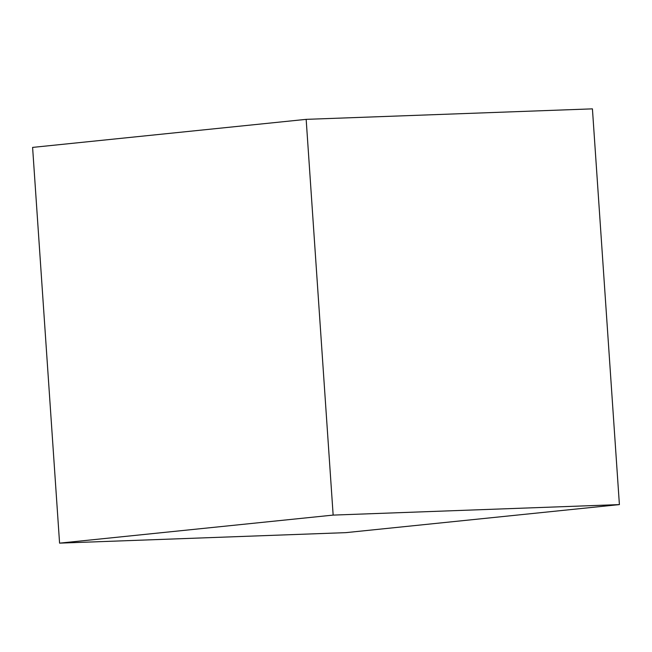 <?xml version="1.0" encoding="UTF-8"?>
<svg xmlns="http://www.w3.org/2000/svg" width="652" height="652" viewBox="0 0 652 652"><rect width="100%" height="100%" fill="white"/><g stroke="black" fill="none" stroke-linecap="round" stroke-linejoin="round"><path stroke-width="0.98" d="M333.148 515.096L59.576 543.14L32.6 147.401L306.163 119.357L333.148 515.096L619.4 504.599L592.423 108.86L306.163 119.357M619.4 504.599L345.837 532.643L59.576 543.14"/></g></svg>
